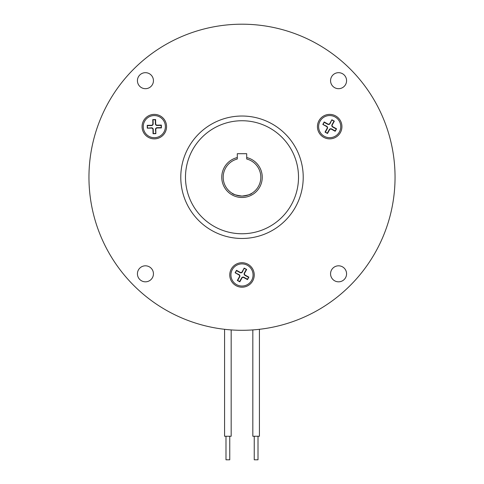 <?xml version="1.0" encoding="UTF-8"?>
<svg xmlns="http://www.w3.org/2000/svg" width="484" height="484" viewBox="0 0 484 484"><rect width="100%" height="100%" fill="white"/><g stroke="black" fill="none" stroke-linecap="round" stroke-linejoin="round"><path stroke-width="0.73" d="M258.008 436.253L258.008 459.8L254.245 459.8L254.245 436.253M252.829 329.913L252.829 436.253L259.424 436.253L259.424 329.301M229.694 459.8L225.992 459.8L225.992 436.253M224.576 329.301L224.576 436.253L231.171 436.253L231.171 329.913M185.487 177.247A56.513 56.513 0 0 0 242 233.76A56.513 56.513 0 0 0 298.513 177.247A56.513 56.513 0 0 0 242 120.74A56.513 56.513 0 0 0 185.487 177.247M154.517 137.692A11.065 11.065 0 0 0 165.383 126.421A11.065 11.065 0 0 0 154.112 115.561A11.065 11.065 0 0 0 143.252 126.826A11.065 11.065 0 0 0 154.517 137.692M319.997 121.266A11.065 11.065 0 0 0 324.328 136.306A11.065 11.065 0 0 0 339.369 131.981A11.065 11.065 0 0 0 335.037 116.94A11.065 11.065 0 0 0 319.997 121.266M232.314 269.606A11.065 11.065 0 0 0 236.646 284.646A11.065 11.065 0 0 0 251.686 280.321A11.065 11.065 0 0 0 247.354 265.28A11.065 11.065 0 0 0 232.314 269.606M180.78 177.247A61.22 61.22 0 0 0 242 238.467A61.22 61.22 0 0 0 303.22 177.247A61.22 61.22 0 0 0 242 116.027A61.22 61.22 0 0 0 180.78 177.247M142.072 126.627A12.245 12.245 0 0 0 154.317 138.872A12.245 12.245 0 0 0 166.563 126.627A12.245 12.245 0 0 0 154.317 114.381A12.245 12.245 0 0 0 142.072 126.627M317.437 126.627A12.245 12.245 0 0 0 329.683 138.872A12.245 12.245 0 0 0 341.928 126.627A12.245 12.245 0 0 0 329.683 114.381A12.245 12.245 0 0 0 317.437 126.627M229.755 274.966A12.245 12.245 0 0 0 242 287.206A12.245 12.245 0 0 0 254.245 274.966A12.245 12.245 0 0 0 242 262.721A12.245 12.245 0 0 0 229.755 274.966M395.047 177.247A153.047 153.047 0 0 0 242 24.2A153.047 153.047 0 0 0 88.953 177.247A153.047 153.047 0 0 0 242 330.3A153.047 153.047 0 0 0 395.047 177.247M330.56 80.683A8.004 8.004 0 0 0 338.57 88.687A8.004 8.004 0 0 0 346.574 80.683A8.004 8.004 0 0 0 338.57 72.679A8.004 8.004 0 0 0 330.56 80.683M145.43 88.687A8.004 8.004 0 0 0 153.44 80.683A8.004 8.004 0 0 0 145.43 72.679A8.004 8.004 0 0 0 137.426 80.683A8.004 8.004 0 0 0 145.43 88.687M153.44 273.817A8.004 8.004 0 0 0 145.43 265.813A8.004 8.004 0 0 0 137.426 273.817A8.004 8.004 0 0 0 145.43 281.821A8.004 8.004 0 0 0 153.44 273.817M338.57 265.813A8.004 8.004 0 0 0 330.56 273.817A8.004 8.004 0 0 0 338.57 281.821A8.004 8.004 0 0 0 346.574 273.817A8.004 8.004 0 0 0 338.57 265.813M241.867 278.118A1.416 1.416 0 0 1 243.791 277.568L247.499 279.619L248.867 277.144L245.158 275.094A1.416 1.416 0 0 1 244.601 273.176L246.652 269.467L244.184 268.1L242.133 271.808A1.416 1.416 0 0 1 240.209 272.359L236.501 270.308L235.133 272.782L238.842 274.833A1.416 1.416 0 0 1 239.398 276.751L237.348 280.46L239.816 281.827L241.867 278.118L241.601 277.973A1.724 1.724 0 0 1 243.936 277.296L247.378 279.201L248.867 277.144M329.55 129.779A1.416 1.416 0 0 1 331.473 129.228L335.182 131.279L336.549 128.811L332.841 126.754A1.416 1.416 0 0 1 332.284 124.836L334.341 121.127L331.867 119.76L329.816 123.468A1.416 1.416 0 0 1 327.892 124.019L324.183 121.968L322.816 124.442L326.525 126.493A1.416 1.416 0 0 1 327.081 128.411L325.03 132.12L327.499 133.487L329.55 129.779L329.283 129.633A1.724 1.724 0 0 1 331.619 128.956L335.061 130.862L336.549 128.811M157.118 125.162A1.416 1.416 0 0 1 155.679 123.777L155.6 119.536L152.775 119.59L152.853 123.825A1.416 1.416 0 0 1 151.468 125.265L147.227 125.344L147.281 128.169L151.516 128.091A1.416 1.416 0 0 1 152.956 129.476L153.035 133.711L155.86 133.663L155.781 129.422A1.416 1.416 0 0 1 157.167 127.988L161.408 127.909L161.353 125.084L157.118 125.162L157.125 125.471A1.724 1.724 0 0 1 155.37 123.777L155.297 119.85L152.775 119.59M237.348 280.46L239.695 281.41L241.601 277.973M239.695 281.41L239.816 281.827M237.765 280.339L239.665 276.902L239.398 276.751M235.133 272.782L238.993 274.561A1.724 1.724 0 0 1 239.665 276.902M235.557 272.661L236.501 270.308M244.184 268.1L242.399 271.96A1.724 1.724 0 0 1 240.064 272.631L236.622 270.731M244.305 268.517L246.652 269.467M246.235 269.588L244.335 273.024L244.601 273.176M248.443 277.265L245.007 275.366A1.724 1.724 0 0 1 244.335 273.024M247.378 279.201L247.499 279.619M325.03 132.12L327.378 133.07L329.283 129.633M327.378 133.07L327.499 133.487M325.448 131.999L327.347 128.562L327.081 128.411M322.816 124.442L326.676 126.221A1.724 1.724 0 0 1 327.347 128.562M323.239 124.321L324.183 121.968M331.867 119.76L330.082 123.62A1.724 1.724 0 0 1 327.747 124.291L324.304 122.392M331.988 120.177L334.341 121.127M333.918 121.248L332.018 124.684L332.284 124.836M336.126 128.932L332.689 127.026A1.724 1.724 0 0 1 332.018 124.684M335.061 130.862L335.182 131.279M161.408 127.909L161.051 125.398L157.125 125.471M161.051 125.398L161.353 125.084M161.093 127.607L157.161 127.679L157.167 127.988M155.86 133.663L155.473 129.428A1.724 1.724 0 0 1 157.161 127.679M155.546 133.36L153.035 133.711M147.281 128.169L151.51 127.782A1.724 1.724 0 0 1 153.265 129.47L153.337 133.396M147.584 127.855L147.227 125.344M147.541 125.646L151.474 125.574L151.468 125.265M153.089 119.893L153.162 123.819A1.724 1.724 0 0 1 151.474 125.574M155.297 119.85L155.6 119.536M242 196.087C235.974 195.209 232.677 194.278 232.108 193.279C232.671 194.272 235.968 195.209 242 196.087C248.026 195.209 251.323 194.272 251.892 193.279C251.317 194.278 248.02 195.209 242 196.087M232.108 193.279L235 194.737M262.249 177.247A20.249 20.249 0 0 1 242 197.496A20.249 20.249 0 0 1 237.293 157.554L237.293 153.7L246.707 153.7L246.707 157.554A20.249 20.249 0 0 1 262.249 177.247M237.293 157.554L237.293 159.012A18.84 18.84 0 0 0 242 196.087A18.84 18.84 0 0 0 246.707 159.012L246.707 157.554M244.009 195.978L245.854 195.687M248.976 194.743L251.692 193.4M155.37 123.777L155.679 123.777M155.473 129.428L155.781 129.422M153.265 129.47L152.956 129.476M151.51 127.782L151.516 128.091M153.162 123.819L152.853 123.825M229.755 459.8L229.755 436.253"/></g></svg>
